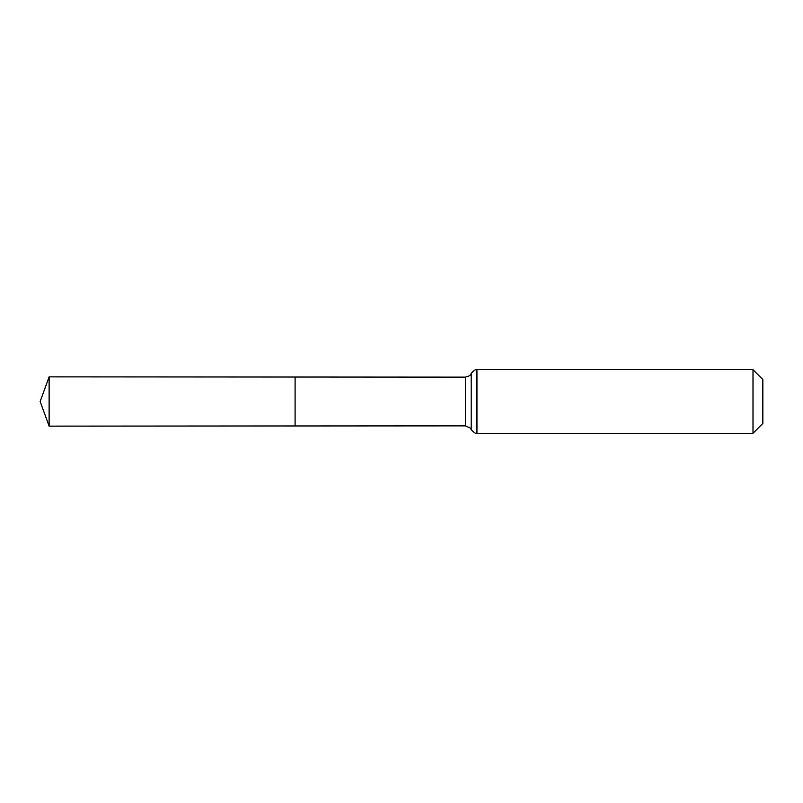 <?xml version="1.0" encoding="UTF-8"?>
<svg xmlns="http://www.w3.org/2000/svg" width="803" height="803" viewBox="0 0 803 803"><rect width="100%" height="100%" fill="white"/><g stroke="black" fill="none" stroke-linecap="round" stroke-linejoin="round"><path stroke-width="1.2" d="M295.082 425.961L295.082 377.039L295.082 425.961L49.113 426.122L49.113 376.878L465.389 377.139L465.389 425.861L295.082 425.961M753.003 369.731L753.003 433.269L762.85 423.422L762.85 379.578L753.003 369.731L476.942 369.731L476.942 433.269C476.229 434.092 474.302 432.857 471.17 429.565L470.167 428.019L465.389 425.861M476.942 369.731C476.229 368.908 474.302 370.143 471.17 373.435L471.17 429.565M471.17 373.435L470.829 374.078C470.397 373.987 471.502 375.674 465.389 377.139M753.003 433.269L476.942 433.269M49.113 376.878L40.15 401.5L49.113 426.122"/></g></svg>
